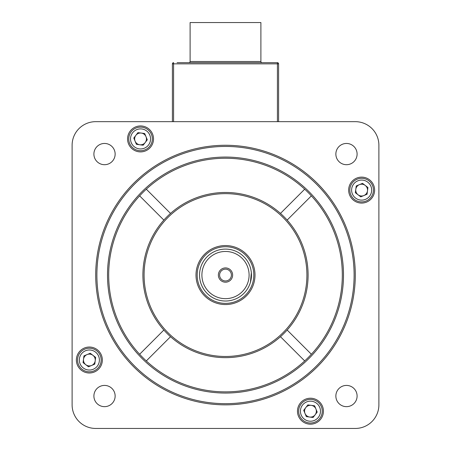 <?xml version="1.0" encoding="UTF-8"?>
<svg xmlns="http://www.w3.org/2000/svg" width="451" height="451" viewBox="0 0 451 451"><rect width="100%" height="100%" fill="white"/><g stroke="black" fill="none" stroke-linecap="round" stroke-linejoin="round"><path stroke-width="0.68" d="M266.738 62.666L184.262 62.666M188.924 62.666A1.178 1.178 0 0 0 190.102 61.488L190.102 22.55L260.898 22.55L260.898 61.488A1.178 1.178 0 0 0 262.076 62.666M177.063 62.666L277.416 62.666A1.178 1.178 0 0 1 278.6 63.85L278.6 121.663M172.4 121.663L172.4 63.85L172.4 121.663M277.416 121.663L277.416 62.666L273.937 62.666M173.584 62.666A1.178 1.178 0 0 0 172.4 63.85A1.178 1.178 0 0 1 173.584 62.666L173.584 121.663M335.86 396.04A10.621 10.621 0 0 0 346.481 406.655A10.621 10.621 0 0 0 357.102 396.04A10.621 10.621 0 0 0 346.481 385.419A10.621 10.621 0 0 0 335.86 396.04M335.86 154.079A10.621 10.621 0 0 0 346.481 164.7A10.621 10.621 0 0 0 357.102 154.079A10.621 10.621 0 0 0 346.481 143.457A10.621 10.621 0 0 0 335.86 154.079M93.898 154.079A10.621 10.621 0 0 0 104.519 164.7A10.621 10.621 0 0 0 115.14 154.079A10.621 10.621 0 0 0 104.519 143.457A10.621 10.621 0 0 0 93.898 154.079M93.898 396.04A10.621 10.621 0 0 0 104.519 406.655A10.621 10.621 0 0 0 115.14 396.04A10.621 10.621 0 0 0 104.519 385.419A10.621 10.621 0 0 0 93.898 396.04M127.565 138.919A12.978 12.978 0 0 0 140.543 151.897A12.978 12.978 0 0 0 153.526 138.919A12.978 12.978 0 0 0 140.543 125.942A12.978 12.978 0 0 0 127.565 138.919M348.657 190.102A12.978 12.978 0 0 0 361.64 203.08A12.978 12.978 0 0 0 374.618 190.102A12.978 12.978 0 0 0 361.64 177.125A12.978 12.978 0 0 0 348.657 190.102M297.474 411.199A12.978 12.978 0 0 0 310.457 424.177A12.978 12.978 0 0 0 323.435 411.199A12.978 12.978 0 0 0 310.457 398.216A12.978 12.978 0 0 0 297.474 411.199M76.382 360.011A12.978 12.978 0 0 0 89.36 372.994A12.978 12.978 0 0 0 102.343 360.011A12.978 12.978 0 0 0 89.36 347.033A12.978 12.978 0 0 0 76.382 360.011M354.114 275.059A128.614 128.614 0 0 0 225.5 146.445A128.614 128.614 0 0 0 96.886 275.059A128.614 128.614 0 0 0 225.5 403.673A128.614 128.614 0 0 0 354.114 275.059M95.708 275.059A129.792 129.792 0 0 1 225.5 145.261A129.792 129.792 0 0 1 355.292 275.059A129.792 129.792 0 0 1 225.5 404.851A129.792 129.792 0 0 1 95.708 275.059M170.529 213.413A82.595 82.595 0 0 0 163.854 220.088L139.63 195.864A116.815 116.815 0 0 0 146.304 360.93A116.815 116.815 0 0 0 342.315 275.059A116.815 116.815 0 0 0 146.304 189.189L170.529 213.413A82.595 82.595 0 0 1 308.095 275.059A82.595 82.595 0 0 1 287.146 330.031L311.37 354.255M343.493 275.059A117.993 117.993 0 0 1 225.5 393.052A117.993 117.993 0 0 1 107.507 275.059A117.993 117.993 0 0 1 225.5 157.061A117.993 117.993 0 0 1 343.493 275.059M306.917 275.059A81.417 81.417 0 0 0 225.5 193.642A81.417 81.417 0 0 0 144.083 275.059A81.417 81.417 0 0 0 225.5 356.476A81.417 81.417 0 0 0 306.917 275.059M287.146 330.031A82.595 82.595 0 0 1 142.905 275.059A82.595 82.595 0 0 1 163.854 220.088M280.471 336.705L304.696 360.93M287.146 220.088L311.37 195.864M304.696 189.189L280.471 213.413M170.529 336.705L146.304 360.93M163.854 330.031L139.63 354.255M378.891 404.851L378.891 145.261A23.599 23.599 0 0 0 355.292 121.663L95.708 121.663A23.599 23.599 0 0 0 72.109 145.261L72.109 404.851A23.599 23.599 0 0 0 95.708 428.45L355.292 428.45A23.599 23.599 0 0 0 378.891 404.851M146.304 189.189A116.815 116.815 0 0 0 139.63 195.864M225.5 298.658A23.599 23.599 0 0 0 249.099 275.059A23.599 23.599 0 0 0 225.5 251.461A23.599 23.599 0 0 0 201.901 275.059A23.599 23.599 0 0 0 225.5 298.658M225.5 249.099A25.961 25.961 0 0 1 251.461 275.059A25.961 25.961 0 0 1 225.5 301.014A25.961 25.961 0 0 1 199.539 275.059A25.961 25.961 0 0 1 225.5 249.099M225.5 267.917A7.137 7.137 0 0 0 218.363 275.059A7.137 7.137 0 0 0 225.5 282.196A7.137 7.137 0 0 0 232.637 275.059A7.137 7.137 0 0 0 225.5 267.917M225.5 269.157A5.902 5.902 0 0 0 219.598 275.059A5.902 5.902 0 0 0 225.5 280.956A5.902 5.902 0 0 0 231.402 275.059A5.902 5.902 0 0 0 225.5 269.157M251.461 275.059L250.474 282.14L251.342 272.613M225.5 304.555A29.501 29.501 0 0 0 255.001 275.059A29.501 29.501 0 0 0 225.5 245.558A29.501 29.501 0 0 0 195.999 275.059A29.501 29.501 0 0 0 225.5 304.555M250.97 270.053L251.314 272.342M350.737 194.623A11.799 11.799 0 0 1 357.119 179.205A11.799 11.799 0 0 1 372.537 185.581A11.799 11.799 0 0 1 366.161 200.999A11.799 11.799 0 0 1 350.737 194.623A11.799 11.799 0 0 0 366.161 200.999A11.799 11.799 0 0 0 372.537 185.581M367.486 190.869A5.902 5.902 0 0 0 359.379 184.651A5.902 5.902 0 0 0 358.049 194.781A5.902 5.902 0 0 0 367.486 190.869M360.755 196.856L355.349 192.712L356.234 185.959L362.525 183.348L367.931 187.492L367.046 194.246L360.755 196.856M100.263 355.495A11.799 11.799 0 0 1 93.881 370.914A11.799 11.799 0 0 1 78.463 364.532A11.799 11.799 0 0 1 84.839 349.113A11.799 11.799 0 0 1 100.263 355.495A11.799 11.799 0 0 0 84.839 349.113A11.799 11.799 0 0 0 78.463 364.532M83.514 359.244A5.902 5.902 0 0 0 91.621 365.462A5.902 5.902 0 0 0 92.951 355.332A5.902 5.902 0 0 0 83.514 359.244M90.245 353.257L95.651 357.406L94.766 364.16L88.475 366.77L83.069 362.621L83.954 355.867L90.245 353.257M145.064 149.817A11.799 11.799 0 0 1 129.646 143.441A11.799 11.799 0 0 1 136.027 128.022A11.799 11.799 0 0 1 151.446 134.398A11.799 11.799 0 0 1 145.064 149.817A11.799 11.799 0 0 0 151.446 134.398A11.799 11.799 0 0 0 136.027 128.022M141.31 133.068A5.902 5.902 0 0 0 135.097 141.18A5.902 5.902 0 0 0 145.228 142.51A5.902 5.902 0 0 0 141.31 133.068M147.297 139.804L143.153 145.211L136.399 144.326L133.789 138.034L137.933 132.628L144.686 133.513L147.297 139.804M305.936 400.296A11.799 11.799 0 0 1 321.354 406.678A11.799 11.799 0 0 1 314.973 422.097A11.799 11.799 0 0 1 299.554 415.715A11.799 11.799 0 0 1 305.936 400.296A11.799 11.799 0 0 0 299.554 415.715A11.799 11.799 0 0 0 314.973 422.097M309.69 417.045A5.902 5.902 0 0 0 315.903 408.939A5.902 5.902 0 0 0 305.772 407.608A5.902 5.902 0 0 0 309.69 417.045M303.703 410.309L307.847 404.902L314.601 405.793L317.211 412.084L313.067 417.491L306.314 416.6L303.703 410.309M190.102 61.488L260.898 61.488M277.416 62.666A1.178 1.178 0 0 1 278.6 63.85L172.4 63.85M225.5 246.736A28.317 28.317 0 0 1 253.817 275.059A28.317 28.317 0 0 1 225.5 303.376A28.317 28.317 0 0 1 197.183 275.059A28.317 28.317 0 0 1 225.5 246.736M370.902 186.257A10.029 10.029 0 0 0 357.795 180.84A10.029 10.029 0 0 0 352.372 193.941A10.029 10.029 0 0 0 365.479 199.365A10.029 10.029 0 0 0 370.902 186.257M80.098 363.856A10.029 10.029 0 0 0 93.205 369.279A10.029 10.029 0 0 0 98.628 356.172A10.029 10.029 0 0 0 85.521 350.748A10.029 10.029 0 0 0 80.098 363.856M136.704 129.657A10.029 10.029 0 0 0 131.28 142.758A10.029 10.029 0 0 0 144.388 148.182A10.029 10.029 0 0 0 149.811 135.075A10.029 10.029 0 0 0 136.704 129.657M314.296 420.462A10.029 10.029 0 0 0 319.72 407.354A10.029 10.029 0 0 0 306.612 401.931A10.029 10.029 0 0 0 301.189 415.038A10.029 10.029 0 0 0 314.296 420.462"/></g></svg>
